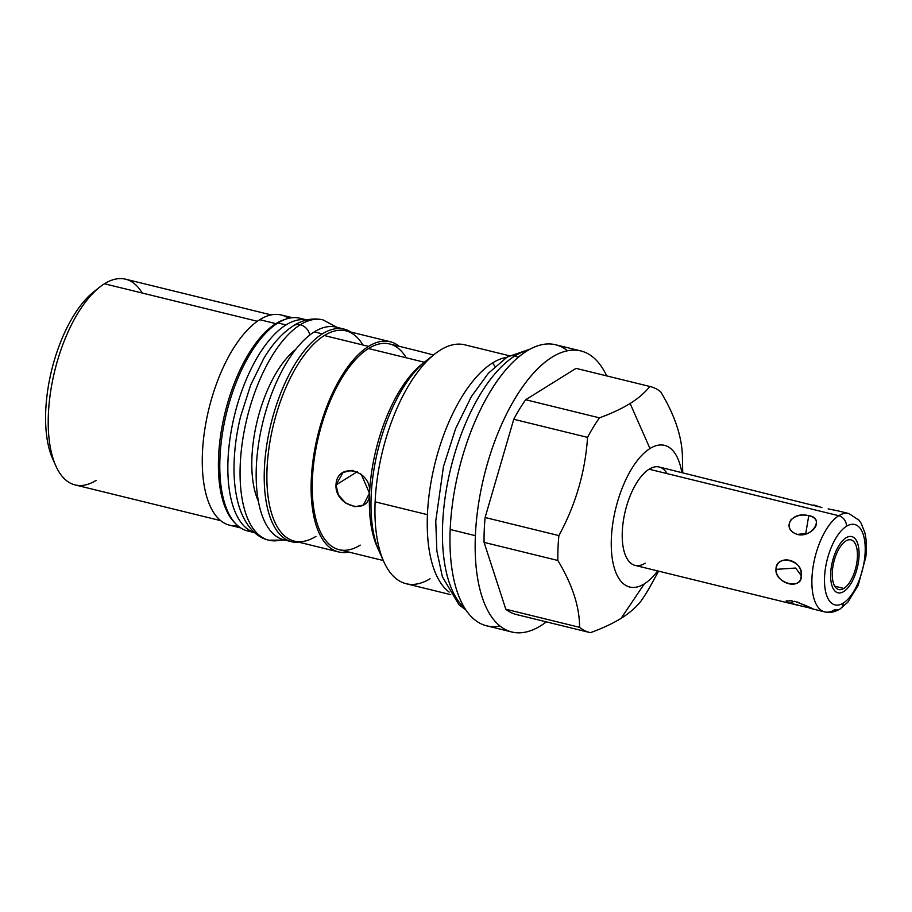 <?xml version="1.0" encoding="UTF-8"?>
<svg xmlns="http://www.w3.org/2000/svg" width="912" height="912" viewBox="0 0 912 912"><rect width="100%" height="100%" fill="white"/><g stroke="black" fill="none" stroke-linecap="round" stroke-linejoin="round"><path stroke-width="1.37" d="M644.305 583.874A72.926 32.33 103.8 0 0 657.666 570.923A72.926 32.33 103.8 0 1 644.305 583.874L621.106 618.336L644.305 583.874A72.926 32.33 103.8 0 1 611.359 538.468A72.926 32.33 103.8 0 1 649.971 448.522L630.112 403.492C638.4 398.293 644.966 392.616 649.834 386.471A126.643 56.145 -76.2 0 1 660.698 391.818C675.211 415.883 682.45 438.17 682.438 458.668C682.45 438.17 675.211 415.883 660.698 391.818A126.643 56.145 103.8 0 0 650.313 386.585A126.643 56.145 103.8 0 0 649.834 386.471C644.966 392.616 638.4 398.293 630.112 403.492L649.971 448.522A72.926 32.33 103.8 0 0 611.359 538.468A72.926 32.33 103.8 0 0 644.305 583.874M681.8 472.553A72.926 32.33 103.8 0 0 649.971 448.522A72.926 32.33 103.8 0 1 681.8 472.553M645.172 563.194A50.639 22.447 -76.2 0 1 622.292 531.662A50.639 22.447 -76.2 0 1 649.105 469.201A50.639 22.447 -76.2 0 1 667.139 473.624M96.661 289.685A98.975 43.879 103.8 0 0 51.676 370.112A98.975 43.879 103.8 0 0 54.332 462.236M511.883 632.005A144.7 64.148 103.8 0 0 546.322 621.859A144.7 64.148 -76.2 0 1 475.38 535.675A144.7 64.148 103.8 0 0 511.883 632.005L486.689 625.826A144.7 64.148 -76.2 0 1 450.186 529.484L475.38 535.675A144.7 64.148 -76.2 0 1 529.393 377.899A144.7 64.148 -76.2 0 1 606.674 375.869A144.7 64.148 103.8 0 0 580.841 350.938A144.7 64.148 103.8 0 0 475.38 535.675L450.186 529.484A144.7 64.148 -76.2 0 1 555.647 344.759L580.841 350.938M567.526 350.755A144.7 64.148 103.8 0 0 494.008 385.639A144.7 64.148 103.8 0 0 450.186 529.484A144.7 64.148 103.8 0 0 500.004 626.008M450.733 594.658L406.159 583.714A122.995 54.526 -76.2 0 1 375.128 501.839L427.432 514.664A122.995 54.526 103.8 0 0 449.16 592.082A122.995 54.526 -76.2 0 1 427.432 514.664L375.128 501.839A122.995 54.526 -76.2 0 1 440.245 350.14A122.995 54.526 -76.2 0 1 464.767 344.816L509.341 355.748M506.764 357.31A122.995 54.526 103.8 0 0 492.548 362.965A122.995 54.526 103.8 0 0 427.432 514.664A122.995 54.526 -76.2 0 1 492.548 362.965A122.995 54.526 -76.2 0 1 506.764 357.31M658.589 571.151L651.282 584.489A126.643 56.145 -76.2 0 1 640.828 601.304C635.96 607.46 629.394 613.126 621.106 618.336C612.727 623.512 602.501 628.288 590.44 632.677A126.643 56.145 -76.2 0 1 579.576 627.331C579.599 606.822 572.36 584.535 557.848 560.47A126.643 56.145 -76.2 0 1 558.885 535.595C575.711 504.632 585.253 471.892 587.545 437.372A126.643 56.145 -76.2 0 1 599.446 417.844C611.507 413.455 621.733 408.667 630.112 403.492C621.733 408.667 611.507 413.455 599.446 417.844L525.677 399.741A126.643 56.145 103.8 0 0 513.764 419.269L485.116 517.503A126.643 56.145 103.8 0 0 484.067 542.378L505.807 609.227A126.643 56.145 103.8 0 0 516.671 614.574M577.011 368.608A126.643 56.145 103.8 0 0 576.053 368.368L525.677 399.741L576.053 368.368L649.834 386.471L576.053 368.368A126.643 56.145 -76.2 0 1 576.532 368.482L650.313 386.585M558.885 535.595L485.116 517.503L513.764 419.269L587.545 437.372C585.253 471.892 575.711 504.632 558.885 535.595A126.643 56.145 103.8 0 0 557.848 560.47C572.36 584.535 579.599 606.822 579.576 627.331L505.807 609.227L484.067 542.378L557.848 560.47L484.067 542.378A126.643 56.145 -76.2 0 1 485.116 517.503L558.885 535.595M589.973 632.563L516.192 614.471A126.643 56.145 -76.2 0 1 505.807 609.227L579.576 627.331A126.643 56.145 103.8 0 0 589.973 632.563A126.643 56.145 103.8 0 0 590.44 632.677C602.501 628.288 612.727 623.512 621.106 618.336C629.394 613.126 635.96 607.46 640.828 601.304A126.643 56.145 103.8 0 0 652.741 581.776M599.446 417.844A126.643 56.145 103.8 0 0 587.545 437.372L513.764 419.269A126.643 56.145 -76.2 0 1 525.677 399.741L599.446 417.844M495.056 366.419L492.548 362.965L495.056 366.419M240.711 527.934L229.744 525.244A108.232 47.983 -76.2 0 1 204.527 431.194A108.232 47.983 -76.2 0 1 259.738 319.69L275.857 323.646A108.232 47.983 -76.2 0 1 284.863 319.474A108.232 47.983 103.8 0 0 275.857 323.646L259.738 319.69A108.232 47.983 -76.2 0 1 281.318 315.005L292.285 317.695M338.58 551.942A108.232 47.983 103.8 0 0 348.715 552.045A108.232 47.983 103.8 0 1 312.052 468.7A108.232 47.983 103.8 0 1 368.573 346.389A108.232 47.983 103.8 0 0 313.363 457.892A108.232 47.983 103.8 0 0 338.58 551.942L294.337 541.09A108.232 47.983 -76.2 0 1 269.12 447.04A108.232 47.983 -76.2 0 1 324.33 335.536L368.573 346.389A108.232 47.983 103.8 0 1 399.182 346.309A108.232 47.983 103.8 0 0 390.154 341.704A108.232 47.983 103.8 0 0 368.573 346.389L324.33 335.536A108.232 47.983 -76.2 0 1 345.91 330.851L390.154 341.704M275.857 323.646A108.232 47.983 103.8 0 0 223.018 421.697A108.232 47.983 103.8 0 0 234.954 522.929A108.232 47.983 -76.2 0 1 223.018 421.697A108.232 47.983 -76.2 0 1 275.857 323.646M440.245 350.14A122.995 54.526 103.8 0 0 434.739 354.027A122.995 54.526 103.8 0 0 375.128 501.839A122.995 54.526 103.8 0 0 383.804 561.667L377.158 546.824A108.232 47.983 -76.2 0 1 376.018 449.684A108.232 47.983 -76.2 0 1 421.982 364.105A108.232 47.983 -76.2 0 1 423.818 362.714A108.232 47.983 103.8 0 0 376.018 449.684A108.232 47.983 103.8 0 0 378.138 548.899M383.804 561.667A122.995 54.526 103.8 0 0 430.042 578.789M315.917 536.404A108.232 47.983 -76.2 0 1 267.034 469.03A108.232 47.983 -76.2 0 1 324.33 335.536A108.232 47.983 -76.2 0 1 362.873 344.987M288.625 318.311A108.232 47.983 103.8 0 0 259.738 319.69A108.232 47.983 103.8 0 0 203.433 439.812A108.232 47.983 103.8 0 0 237.747 525.688M220.704 520.638L75.103 484.922A105.917 46.957 -76.2 0 1 50.434 392.878A105.917 46.957 -76.2 0 1 104.458 283.769L257.355 321.275L104.458 283.769A105.917 46.957 -76.2 0 1 125.571 279.186L271.183 314.902M360.24 545.114A105.917 46.957 -76.2 0 1 312.406 479.176A105.917 46.957 -76.2 0 1 368.482 348.532L424.331 362.235L368.482 348.532A105.917 46.957 -76.2 0 1 389.606 343.961L415.781 350.379M415.895 350.413L433.519 354.985L415.872 350.402M383.291 560.527L339.127 549.697A105.917 46.957 -76.2 0 1 314.458 457.653A105.917 46.957 -76.2 0 1 368.482 348.532A105.917 46.957 -76.2 0 1 406.205 357.789M369.451 493.175C372.484 469.999 336.927 461.027 335.992 484.967C334.829 507.015 370.397 515.907 369.451 493.175L361.255 474.274L352.237 470.33L343.106 472.416L335.992 484.967L357.253 471.721L335.992 484.967L338.432 494.988L345.602 503.002L354.916 506.741L363.352 505.077L369.451 493.175M55.849 465.929L52.725 458.941A98.975 43.879 -76.2 0 1 51.676 370.112A98.975 43.879 -76.2 0 1 93.708 291.851L99.716 287.109A105.917 46.957 103.8 0 0 54.731 370.865A105.917 46.957 103.8 0 0 55.849 465.929A105.917 46.957 103.8 0 0 96.216 480.339M142.169 293.014A105.917 46.957 103.8 0 0 104.458 283.769A105.917 46.957 103.8 0 0 99.716 287.109M288.078 540.451A109.508 48.541 -76.2 0 1 257.834 449.24A109.508 48.541 -76.2 0 1 314.309 331.877A109.508 48.541 -76.2 0 1 340.073 328.525M292.022 541.831L283.963 539.858A109.508 48.541 -76.2 0 1 258.449 444.691A109.508 48.541 -76.2 0 1 314.309 331.877L322.369 333.86A109.508 48.541 103.8 0 0 266.509 446.675A109.508 48.541 103.8 0 0 292.022 541.831A109.508 48.541 103.8 0 0 299.489 542.355A109.508 48.541 -76.2 0 1 265.472 454.757A109.508 48.541 -76.2 0 1 322.369 333.86A109.508 48.541 -76.2 0 1 351.063 332.116A109.508 48.541 103.8 0 0 344.2 329.129A109.508 48.541 103.8 0 0 322.369 333.86L314.309 331.877A109.508 48.541 -76.2 0 1 336.14 327.146L344.2 329.129M251.701 531.525A109.508 48.541 -76.2 0 1 221.456 440.314A109.508 48.541 -76.2 0 1 277.932 322.962A109.508 48.541 -76.2 0 1 303.696 319.599M255.645 532.904L247.574 530.932A109.508 48.541 -76.2 0 1 222.072 435.765A109.508 48.541 -76.2 0 1 277.932 322.962L285.992 324.934A109.508 48.541 103.8 0 0 230.303 436.563A109.508 48.541 103.8 0 0 254.596 532.619A109.508 48.541 -76.2 0 1 230.303 436.563A109.508 48.541 -76.2 0 1 285.992 324.934A109.508 48.541 -76.2 0 1 306.774 319.964A109.508 48.541 103.8 0 0 285.992 324.934L277.932 322.962A109.508 48.541 -76.2 0 1 299.763 318.22L307.823 320.203M843.247 603.106A41.382 18.343 103.8 0 0 865.157 552.056A41.382 18.343 103.8 0 0 846.461 526.304A41.382 18.343 103.8 0 0 824.551 577.342A41.382 18.343 103.8 0 0 843.247 603.106A9.257 7.558 58.1 0 1 840.077 608.988A9.257 7.558 -121.9 0 0 843.247 603.106A41.382 18.343 103.8 0 0 865.157 552.056A41.382 18.343 103.8 0 0 846.461 526.304A41.382 18.343 103.8 0 0 824.551 577.342A41.382 18.343 103.8 0 0 843.247 603.106M845.846 540.964A25.582 11.343 -76.2 0 1 857.405 556.89A25.582 11.343 -76.2 0 1 843.862 588.445A25.582 11.343 -76.2 0 1 832.303 572.519A25.582 11.343 -76.2 0 1 845.846 540.964A25.582 11.343 103.8 0 0 832.804 567.31A25.582 11.343 103.8 0 0 838.755 589.551A25.582 11.343 103.8 0 0 843.862 588.445A25.582 11.343 103.8 0 0 856.915 562.088A25.582 11.343 103.8 0 0 850.953 539.858A25.582 11.343 103.8 0 0 845.846 540.964M838.766 515.725A9.257 7.558 58.1 0 1 846.461 526.304A9.257 7.558 -121.9 0 0 838.766 515.725A50.639 22.447 103.8 0 0 812.934 567.902A50.639 22.447 103.8 0 0 824.722 611.906A50.639 22.447 -76.2 0 1 812.934 567.902A50.639 22.447 -76.2 0 1 838.766 515.725A50.639 22.447 -76.2 0 1 848.855 513.536A50.639 22.447 103.8 0 0 838.766 515.725L649.105 469.201L838.766 515.725M789.724 603.322L635.071 565.383A50.639 22.447 -76.2 0 1 623.272 521.368A50.639 22.447 -76.2 0 1 649.105 469.201A50.639 22.447 -76.2 0 1 659.205 467.012L819.295 506.89M824.722 611.906A50.639 22.447 103.8 0 0 834.822 609.718A9.257 7.558 -121.9 0 0 840.077 608.988C834.48 612.214 829.373 613.183 824.722 611.906L812.968 609.022L797.339 602.08M775.975 569.362C774.607 583.52 802.959 590.509 801.169 575.54C804.236 560.333 775.884 553.333 775.975 569.362C776.306 584.398 801.317 590.543 801.169 575.54L795.663 568.039L775.975 569.362L795.663 568.039L801.169 575.54C802.628 559.387 777.617 553.253 775.975 569.362M804.943 606.4L804.794 605.044L804.943 606.4C820.846 612.169 810.688 607.175 794.546 601.282L789.233 603.197L811.418 608.372M808.739 515.759C791.684 510.697 780.547 528.96 797.35 534.432C813.618 537.077 824.756 518.814 808.739 515.759C801.739 514.06 795.72 515.497 790.704 520.057C787.398 526.897 789.621 531.696 797.35 534.432L805.763 533.44L808.739 515.759L805.763 533.44L797.35 534.432C812.25 538.388 825.075 517.355 808.739 515.759M813.88 504.963L821.883 507.574M828.096 508.896L837.592 510.777M834.754 586.199L843.862 588.445L834.754 586.199M792.026 600.769L786.121 600.928L788.162 602.889L797.407 604.838M814.439 505.214L813.857 504.952M464.846 608.281A136.253 60.397 -76.2 0 1 447.826 481.536A136.253 60.397 -76.2 0 1 514.778 355.999A13.429 10.955 58.1 0 1 518.153 357.367A13.429 10.955 -121.9 0 0 514.778 355.999A136.253 60.397 103.8 0 0 447.826 481.536A136.253 60.397 103.8 0 0 464.846 608.281M530.1 349.102L507.163 357.059A13.429 10.955 58.1 0 1 514.778 355.999A136.253 60.397 -76.2 0 1 528.162 350.197A136.253 60.397 103.8 0 0 514.778 355.999A13.429 10.955 -121.9 0 0 507.163 357.059L488.319 373.293L471.379 396.56L455.635 428.549L443.46 466.636L435.754 521.117L436.859 550.973L442.377 576.76L458.896 604.622L466.055 610.151M284.954 540.098L268.858 540.2A113.441 50.285 -76.2 0 1 242.432 441.625A113.441 50.285 -76.2 0 1 300.299 324.752A11.924 9.736 58.1 0 1 309.886 334.966A11.924 9.736 -121.9 0 0 300.299 324.752A113.441 50.285 103.8 0 0 242.432 441.625A113.441 50.285 103.8 0 0 268.858 540.2A113.441 50.285 103.8 0 0 282.629 539.482M258.404 501.292A89.593 39.718 -76.2 0 1 257.309 420.557A89.593 39.718 -76.2 0 1 295.636 349.501M337.132 327.385L322.916 319.85C312.782 317.707 302.989 319.656 293.539 325.698A11.924 9.736 58.1 0 1 300.299 324.752A113.441 50.285 -76.2 0 1 322.916 319.85A113.441 50.285 103.8 0 0 300.299 324.752A11.924 9.736 -121.9 0 0 293.539 325.698A11.924 9.736 -121.9 0 0 293.527 325.709C282.492 332.8 272.54 343.767 263.693 358.621L250.618 385.183L240.517 416.784C236.789 432.163 234.658 447.233 234.122 461.985C233.529 479.074 235.239 494.11 239.252 507.061C245.955 527.774 257.914 537.977 268.858 540.2M381.547 555.989A112.518 49.875 -76.2 0 1 377.899 450.14A112.518 49.875 -76.2 0 1 430.111 358.006M843.725 591.557A28.945 12.825 103.8 0 0 858.488 561.746A28.945 12.825 103.8 0 0 851.751 536.598A28.945 12.825 103.8 0 0 845.983 537.841A28.945 12.825 103.8 0 0 831.22 567.663A28.945 12.825 103.8 0 0 837.957 592.811A28.945 12.825 103.8 0 0 843.725 591.557M682.723 472.781L682.415 457.858M421.982 364.105L434.739 354.027M837.102 510.652L848.855 513.536L859.024 520.193L861.145 523.283L864.804 532.597C866.537 539.824 866.879 547.952 865.83 557.004L858.192 585.333L847.898 602.159L840.077 608.988"/></g></svg>
